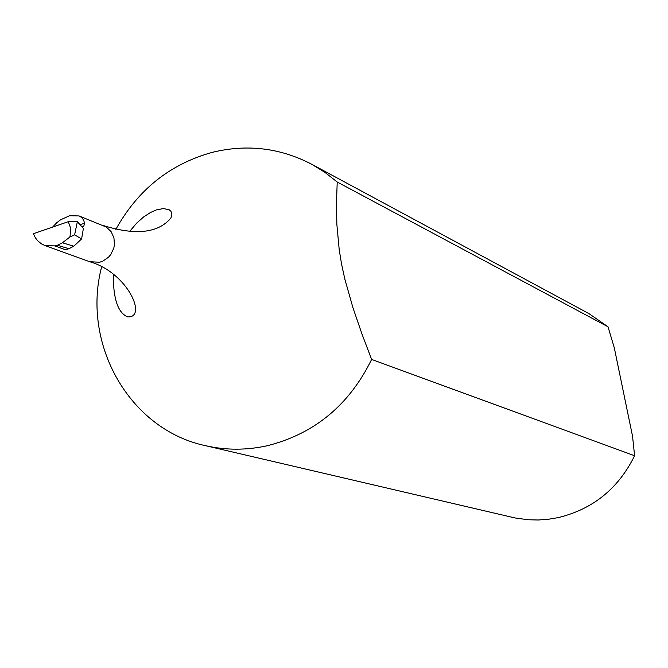 <?xml version="1.0" encoding="UTF-8"?>
<svg xmlns="http://www.w3.org/2000/svg" width="668" height="668" viewBox="0 0 668 668"><rect width="100%" height="100%" fill="white"/><g stroke="black" fill="none" stroke-linecap="round" stroke-linejoin="round"><path stroke-width="1" d="M205.176 445.606L515.137 517.984L528.313 519.762L538.308 519.996L548.303 519.27L558.223 517.608C592.984 509.141 618.443 488.517 634.6 455.735L371.617 359.434C349.314 404.925 314.628 433.674 267.584 445.665C246.55 450.366 225.751 450.349 205.176 445.606C129.667 429.507 81.329 344.296 101.603 266.975M608.022 326.802L588.976 313.634L311.689 164.244L324.932 172.386L337.223 182.022L608.022 326.802L614.335 347.97L632.554 436.296L634.6 455.735M115.789 229.516C137.783 189.77 170.014 164.027 212.491 152.287C247.193 143.912 280.259 147.895 311.689 164.244M371.617 359.434L362.123 334.417L352.954 307.764L344.813 279.007L341.59 264.236L339.227 249.907L336.831 224.114L336.505 201.936L337.223 182.022M52.605 227.087L56.838 222.653L60.579 219.805L69.555 215.739L79.058 215.939L81.554 217.409L83.667 220.089L84.577 223.404L83.759 226.252L81.621 226.477M73.789 246.2L68.971 248.73L57.406 245.265L54.918 245.916L44.723 245.457L41.449 243.87L37.667 240.764L35.437 237.9L33.4 233.716L68.27 221.684L70.599 228.022L70.098 235.988L69.781 237.098L62.441 242.776L73.789 246.2L81.596 238.952L83.383 228.464L77.371 221.676L74.616 234.827L81.596 238.952M69.781 237.098L74.616 234.827M57.406 245.265L62.441 242.776M54.918 245.916L65.347 249.715L68.971 248.73M68.27 221.684L77.371 221.676M79.058 215.939L106.354 227.087L111.122 231.662L113.936 237.816L114.437 244.73L113.785 248.187L110.779 254.533L108.525 257.205L102.897 261.121L99.707 262.232L89.746 261.739C127.889 272.594 147.636 318.193 127.68 316.874C117.96 312.941 113.168 298.78 113.293 274.381M79.935 224.565L84.577 223.404M103.431 225.584C135.729 235.595 158.199 233.099 170.849 218.094L171.843 215.163L171.751 213.092L170.866 211.255L169.146 209.777L163.493 208.558L156.421 209.894L150.492 212.491L143.787 216.824L136.614 223.179L129.45 231.704M44.723 245.457L89.746 261.739M83.759 226.268L82.189 226.661"/></g></svg>

